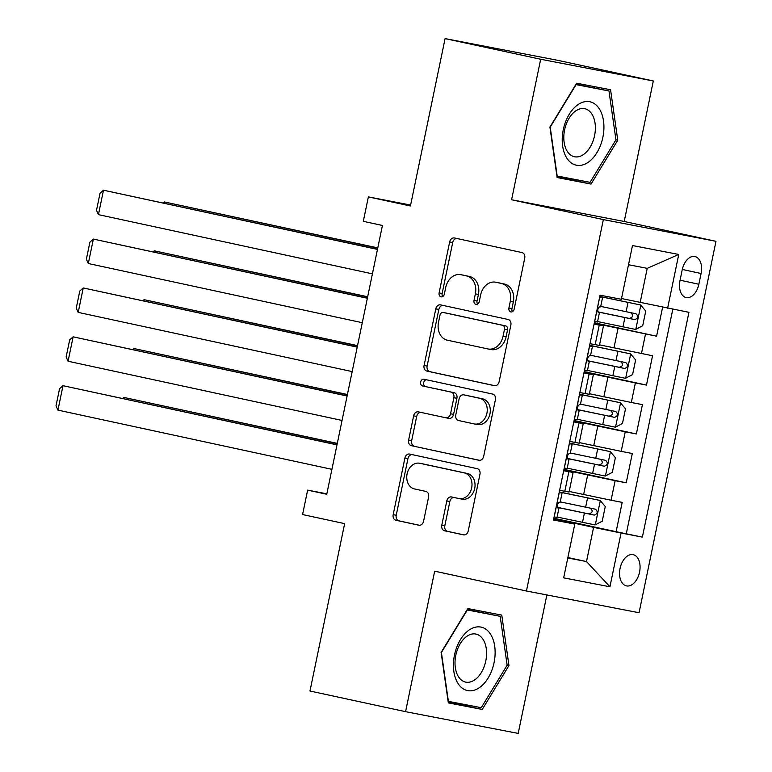 <?xml version="1.0" encoding="UTF-8"?>
<svg xmlns="http://www.w3.org/2000/svg" width="772" height="772" viewBox="0 0 772 772"><rect width="100%" height="100%" fill="white"/><g stroke="black" fill="none" stroke-linecap="round" stroke-linejoin="round"><path stroke-width="1.16" d="M510.842 311.927A3.426 2.692 -79.1 0 0 510.89 311.936A3.426 2.692 -79.1 0 0 514.162 309.138L524.719 258.166A4.902 3.841 -79.1 0 0 521.959 252.56L454.399 237.959A4.902 3.841 -79.1 0 0 454.332 237.95A4.902 3.841 -79.1 0 0 449.651 241.945L439.104 292.916A3.426 2.692 -79.1 0 0 441.034 296.844A3.426 2.692 -79.1 0 0 441.082 296.853A3.426 2.692 -79.1 0 0 444.354 294.055L445.724 287.454A15.681 12.284 -79.1 0 1 460.701 274.658A15.681 12.284 -79.1 0 1 460.913 274.697L466.539 275.913A15.681 12.284 -79.1 0 1 475.369 293.862L474.008 300.462A3.426 2.692 -79.1 0 0 475.938 304.38A3.426 2.692 -79.1 0 0 475.986 304.39A3.426 2.692 -79.1 0 0 479.258 301.591L480.628 295A15.681 12.284 -79.1 0 1 495.605 282.195A15.681 12.284 -79.1 0 1 495.817 282.243L501.443 283.459A15.681 12.284 -79.1 0 1 510.273 301.408L508.912 307.999A3.426 2.692 -79.1 0 0 510.842 311.927M639.554 572.158A15.971 9.92 102.2 0 0 633.185 554.672A15.971 9.92 102.2 0 0 620.07 568.404A15.971 9.92 102.2 0 0 626.439 585.89A15.971 9.92 102.2 0 0 639.554 572.158M441.787 525.163A4.902 3.841 -79.1 0 0 444.547 530.769L463.499 534.861A4.902 3.841 -79.1 0 0 463.557 534.871A4.902 3.841 -79.1 0 0 468.247 530.875L479.962 474.269A4.902 3.841 -79.1 0 0 477.202 468.662L409.652 454.071A4.902 3.841 -79.1 0 0 409.585 454.052A4.902 3.841 -79.1 0 0 404.904 458.057L393.18 514.654A4.902 3.841 -79.1 0 0 395.94 520.26L418.829 525.211A4.902 3.841 -79.1 0 0 418.897 525.221A4.902 3.841 -79.1 0 0 423.577 521.225L428.595 497.004A4.902 3.841 -79.1 0 0 425.835 491.397L414.487 488.937A13.105 10.268 -79.1 0 1 407.076 474.047A13.105 10.268 -79.1 0 1 419.621 463.239A13.105 10.268 -79.1 0 1 419.794 463.277L464.271 472.889A13.105 10.268 -79.1 0 1 471.682 487.779A13.105 10.268 -79.1 0 1 459.137 498.587A13.105 10.268 -79.1 0 1 458.954 498.548L451.543 496.946A4.902 3.841 -79.1 0 0 451.485 496.936A4.902 3.841 -79.1 0 0 446.795 500.932L441.787 525.163L444.826 525.742A4.902 3.841 -79.1 0 0 447.586 531.358L464.136 534.928M540.68 59.251L511.585 199.755L624.22 221.477L653.315 80.973L540.68 59.251L445.087 38.6L410.424 205.979L368.369 196.899L363.313 221.332L382.43 225.463L326.759 494.254L307.642 490.123L302.585 514.557L344.64 523.638L309.977 691.027L405.57 711.678L518.205 733.4L546.875 594.942M511.585 199.755L603.347 219.586L526.436 591.005L434.665 571.174L405.57 711.678M494.389 385.672A4.902 3.841 -79.1 0 0 494.456 385.691A4.902 3.841 -79.1 0 0 499.137 381.686L510.861 325.089A4.902 3.841 -79.1 0 0 508.101 319.473L440.542 304.882A4.902 3.841 -79.1 0 0 440.474 304.863A4.902 3.841 -79.1 0 0 435.794 308.868L424.079 365.474A4.902 3.841 -79.1 0 0 426.839 371.081L494.524 385.701M495.412 399.674L483.687 456.281A4.902 3.841 -79.1 0 1 479.007 460.286A4.902 3.841 -79.1 0 1 478.939 460.266L411.389 445.676A4.902 3.841 -79.1 0 1 408.629 440.059L413.647 415.838A4.902 3.841 -79.1 0 1 418.327 411.843A4.902 3.841 -79.1 0 1 418.395 411.852L445.791 417.768A4.902 3.841 -79.1 0 0 445.859 417.787A4.902 3.841 -79.1 0 0 450.539 413.782L453.859 397.715A4.902 3.841 -79.1 0 0 451.099 392.108L422.583 385.942A3.426 2.692 -79.1 0 1 420.643 382.053A3.426 2.692 -79.1 0 1 423.925 379.216A3.426 2.692 -79.1 0 1 423.973 379.226L492.652 394.067A4.902 3.841 -79.1 0 1 495.412 399.674M445.087 38.6L557.722 60.322L653.315 80.973M553.852 518.234L616.114 531.696L622.193 502.369L611.077 500.227L615.13 480.676L563.859 469.887M563.965 469.366L626.237 482.818L632.307 453.502L621.199 451.359L625.252 431.809L573.982 421.01M574.088 420.499L636.36 433.951L642.429 404.625L631.322 402.482L635.366 382.941L584.105 372.143M584.211 371.622L646.482 385.083L652.552 355.757L599.545 344.843M611.077 500.227L569.186 491.455M621.199 451.359L579.309 442.588M631.322 402.482L589.432 393.72M682.207 269.862L679.987 280.612A15.469 9.611 102.2 0 0 686.154 297.558A15.469 9.611 102.2 0 0 698.863 284.25L701.082 273.5A15.469 9.611 102.2 0 0 694.916 256.555A15.469 9.611 102.2 0 0 682.207 269.862M603.347 219.586L715.982 241.308L639.062 612.727L526.436 591.005M616.114 531.696L642.372 537.129L688.933 312.322L621.508 298.532M642.372 537.129L621.064 533.018L609.938 586.778L563.666 577.852L574.793 524.091L553.485 519.981L600.047 295.184L621.354 299.285L632.48 245.535L678.752 254.451L667.626 308.211M563.763 470.37L573.113 472.503L563.685 470.756M573.885 421.502L583.236 423.625L573.799 421.888M583.999 372.625L593.35 374.758L583.922 373.011M594.334 322.754L656.596 336.206L594.228 323.275M594.122 323.757L603.472 325.89L594.044 324.143M603.472 325.89L599.429 345.431L589.991 343.694M559.632 490.307L569.061 492.044L573.113 472.503M569.755 441.43L579.183 443.176L583.236 423.625M579.878 392.562L589.306 394.309L593.35 374.758M646.482 385.083L635.366 382.941M636.36 433.951L625.252 431.809M626.237 482.818L615.13 480.676M626.314 533.655L672.798 309.215M656.596 336.206L662.608 307.179M567.864 557.548L586.508 561.572L593.591 527.363L553.746 518.755M640.152 302.556L647.235 268.347L628.504 264.738M624.22 221.477L715.982 241.308M326.855 493.819L307.642 490.123M410.627 205.043L368.369 196.899M567.787 557.963L586.508 561.572L609.938 586.778M553.64 519.238L574.793 524.091M593.591 527.363L621.064 533.018M647.235 268.347L678.752 254.451M549.925 127.1L557.114 177.541L591.034 184.074L617.764 140.186L610.565 89.755L576.645 83.212L549.925 127.1M482.239 709.439L508.96 665.551L501.771 615.12L467.851 608.577L441.121 652.465L448.32 702.896L482.239 709.439L466.182 705.965L466.819 704.923M557.056 177.155L574.976 180.609L575.613 179.558M594.739 87.883L594.565 86.667M615.94 139.8L617.764 140.186M574.976 180.609L591.034 184.074M448.262 702.51L466.182 705.965M485.935 613.238L485.762 612.032M507.146 665.184L481.245 707.702L448.387 701.362L441.41 652.504L467.311 609.976L500.179 616.317L507.146 665.184L508.96 665.551M512.531 311.608A3.426 2.692 -79.1 0 1 511.952 308.588L513.322 301.987A15.681 12.284 -79.1 0 0 504.483 284.048L501.443 283.459M498.432 282.745A15.681 12.284 -79.1 0 1 498.644 282.784A15.681 12.284 -79.1 0 1 498.857 282.832L504.483 284.048M463.528 275.208A15.681 12.284 -79.1 0 1 463.74 275.247A15.681 12.284 -79.1 0 1 463.953 275.286L469.579 276.501A15.681 12.284 -79.1 0 1 478.418 294.45L477.048 301.041A3.426 2.692 -79.1 0 0 477.627 304.072M456.802 238.48A4.902 3.841 -79.1 0 0 452.701 242.533L442.144 293.505A3.426 2.692 -79.1 0 0 442.723 296.525M442.945 305.403A4.902 3.841 -79.1 0 0 438.843 309.456L427.119 366.053A4.902 3.841 -79.1 0 0 429.879 371.67L495.035 385.739M504.512 329.229A3.426 2.692 -79.1 0 0 502.582 325.302L443.282 312.486A3.426 2.692 -79.1 0 0 443.234 312.477A3.426 2.692 -79.1 0 0 439.963 315.275L438.515 322.233A15.681 12.284 -79.1 0 0 447.345 340.182L487.885 348.934A15.681 12.284 -79.1 0 0 488.097 348.983A15.681 12.284 -79.1 0 0 503.074 336.177L504.512 329.229L507.561 329.818A3.426 2.692 -79.1 0 0 505.621 325.89L502.582 325.302M446.235 313.056A3.426 2.692 -79.1 0 1 446.284 313.065A3.426 2.692 -79.1 0 1 446.322 313.075L505.621 325.89M490.924 349.523A15.681 12.284 -79.1 0 0 491.137 349.571A15.681 12.284 -79.1 0 0 506.114 336.766L503.074 336.177M507.561 329.818L506.114 336.766M479.586 460.334L411.389 445.676M420.798 412.373A4.902 3.841 -79.1 0 0 416.687 416.426L411.669 440.648A4.902 3.841 -79.1 0 0 414.429 446.255M445.917 417.797L448.831 418.356A4.902 3.841 -79.1 0 0 448.899 418.376A4.902 3.841 -79.1 0 0 453.579 414.371L456.908 398.304A4.902 3.841 -79.1 0 0 454.148 392.697L422.583 385.942M426.472 379.776A3.426 2.692 -79.1 0 0 423.635 382.951A3.426 2.692 -79.1 0 0 425.623 386.531M474.22 423.915A13.105 10.268 -79.1 0 0 474.394 423.953A13.105 10.268 -79.1 0 0 486.939 413.136A13.105 10.268 -79.1 0 0 479.537 398.255L463.866 394.868A4.902 3.841 -79.1 0 0 463.798 394.849A4.902 3.841 -79.1 0 0 459.118 398.854L455.789 414.921A4.902 3.841 -79.1 0 0 458.549 420.528L474.22 423.915M477.26 424.503A13.105 10.268 -79.1 0 0 477.434 424.542A13.105 10.268 -79.1 0 0 489.979 413.724A13.105 10.268 -79.1 0 0 482.577 398.834L479.537 398.255M466.78 395.428A4.902 3.841 -79.1 0 1 466.838 395.438A4.902 3.841 -79.1 0 1 466.906 395.457L482.577 398.834M453.946 497.467A4.902 3.841 -79.1 0 0 449.844 501.52L444.826 525.742M462.003 499.137A13.105 10.268 -79.1 0 0 462.177 499.175A13.105 10.268 -79.1 0 0 474.722 488.358A13.105 10.268 -79.1 0 0 467.321 473.468L464.271 472.889M422.487 463.798A13.105 10.268 -79.1 0 1 422.67 463.827A13.105 10.268 -79.1 0 1 422.844 463.866L467.321 473.468M412.055 454.583A4.902 3.841 -79.1 0 0 407.944 458.636L396.229 515.242A4.902 3.841 -79.1 0 0 398.979 520.849L419.476 525.278M597.586 321.557L635.607 329.441L642.709 325.726L645.749 311.068L640.663 305.008L599.767 296.516M640.663 305.008L599.776 296.448M377.778 247.889L164.368 201.955L377.749 248.053M597.924 311.946L634.777 319.618C638.154 318.247 638.56 316.298 635.993 313.75L600.722 306.407M630.492 312.563C633.725 315.246 633.32 317.195 629.277 318.421L597.895 311.859M163.239 202.94L164.368 201.955L164.127 203.132M594.623 321.345L597.48 322.04L599.41 312.757L598.242 312.448M372.403 273.838L98.43 214.645L103.487 190.211L377.498 249.24M599.651 297.085L602.546 297.606L599.68 296.911M377.469 249.404L103.487 190.211L100.042 193.241L96.5 210.341L98.43 214.645M602.546 297.606L600.626 306.889L599.767 306.764C597.644 308.395 597.238 310.354 598.551 312.631L599.41 312.757M602.864 137.3A32.443 20.149 102.2 0 0 589.654 101.711A32.443 20.149 102.2 0 0 563.29 129.667A32.443 20.149 102.2 0 0 576.501 165.247A32.443 20.149 102.2 0 0 602.864 137.3M594.575 135.621A24.559 15.257 102.2 0 0 584.78 108.717A24.559 15.257 102.2 0 0 564.612 129.841A24.559 15.257 102.2 0 0 574.407 156.735A24.559 15.257 102.2 0 0 594.575 135.621M576.018 84.244L608.973 90.961L615.94 139.819L590.049 182.346L557.181 176.006L550.214 127.139L576.105 84.621L608.973 90.961M489.873 633.243A32.443 20.149 102.2 0 0 460.43 639.65A32.443 20.149 102.2 0 0 458.684 684.446A32.443 20.149 102.2 0 0 488.126 678.028A32.443 20.149 102.2 0 0 489.873 633.243M482.596 638.705A24.559 15.257 102.2 0 0 475.977 634.082A24.559 15.257 102.2 0 0 457.671 648.914A24.559 15.257 102.2 0 0 458.993 677.469A24.559 15.257 102.2 0 0 465.603 682.101A24.559 15.257 102.2 0 0 483.919 667.259A24.559 15.257 102.2 0 0 482.596 638.705M467.224 609.61L500.179 616.317M587.463 370.425L625.484 378.309L632.586 374.603L635.626 359.935L630.55 353.875L589.644 345.393M630.55 353.875L589.663 345.316M367.665 296.757L154.246 250.823L367.626 296.921M587.801 360.813L624.654 368.485C628.032 367.125 628.437 365.166 625.87 362.618L590.599 355.274M620.37 361.431C623.602 364.114 623.197 366.073 619.154 367.298L587.772 360.736M153.126 251.817L154.246 250.823L154.004 252M577.34 419.302L615.361 427.186L622.464 423.471L625.503 408.813L620.427 402.752L579.521 394.26M620.427 402.752L579.54 394.193M357.542 345.624L144.132 299.69L357.504 345.798M577.688 409.681L614.531 417.353C617.909 415.992 618.314 414.033 615.747 411.495L580.476 404.152M610.247 410.299C613.479 412.981 613.074 414.94 609.031 416.166L577.649 409.604M143.003 300.684L144.132 299.69L143.881 300.877M567.217 468.17L605.248 476.054L612.35 472.339L615.38 457.68L610.305 451.62L569.398 443.128M610.305 451.62L569.418 443.06M347.419 394.502L134.01 348.558L347.39 394.666M567.565 458.558L604.418 466.23C607.786 464.86 608.191 462.91 605.624 460.363L570.363 453.019M600.124 459.176C603.357 461.859 602.951 463.808 598.908 465.033L567.536 458.471M132.88 349.552L134.01 348.558L133.768 349.745M557.104 517.037L595.125 524.921L602.228 521.216L605.258 506.548L600.182 500.488L559.285 492.005M600.182 500.488L559.295 491.928M337.296 443.369L123.887 397.435L337.267 443.533M557.442 507.426L594.295 515.098C597.673 513.737 598.078 511.778 595.511 509.231L560.24 501.887M590.001 508.044C593.234 510.726 592.838 512.685 588.795 513.911L557.413 507.349M122.758 398.429L123.887 397.435L123.645 398.613M584.5 370.213L587.367 370.907L589.287 361.624L588.129 361.325M362.29 322.715L88.307 263.513L93.364 239.079L367.385 298.108M589.528 345.962L592.423 346.474L589.567 345.779M367.347 298.272L93.364 239.079L89.919 242.109L86.377 259.218L88.307 263.513M592.423 346.474L590.503 355.757L589.644 355.631C587.521 357.272 587.116 359.221 588.428 361.499L589.287 361.624M574.387 419.08L577.244 419.785L579.164 410.492L578.006 410.193M352.167 371.583L78.184 312.39L83.251 287.946L357.262 346.975M579.405 394.83L582.3 395.341L579.444 394.646M357.224 347.149L83.251 287.946L79.805 290.986L76.254 308.086L78.184 312.39M582.3 395.341L580.38 404.634L579.521 404.509C577.398 406.14 576.993 408.098 578.305 410.366L579.164 410.492M564.264 467.957L567.121 468.652L569.041 459.369L567.883 459.06M342.044 420.45L68.071 361.257L73.128 336.824L347.139 395.853M569.282 443.697L572.187 444.218L569.321 443.524M347.111 396.017L73.128 336.824L69.683 339.854L66.141 356.953L68.071 361.257M572.187 444.218L570.257 453.502L569.408 453.376C567.275 455.007 566.88 456.966 568.192 459.243L569.041 459.369M554.142 516.825L556.998 517.52L558.928 508.237L557.76 507.937M331.921 469.328L57.948 410.125L63.005 385.691L337.017 444.72M559.16 492.575L562.064 493.086L559.198 492.391M336.988 444.884L63.005 385.691L59.56 388.721L56.018 405.831L57.948 410.125M562.064 493.086L560.144 502.369L559.285 502.244C557.162 503.884 556.757 505.834 558.069 508.111L558.928 508.237M583.613 494.572L587.656 475.021M593.726 445.705L597.779 426.154M603.849 396.837L607.902 377.286M613.972 347.96L618.015 328.409M595.173 344.688L599.217 325.147M564.805 491.301L568.858 471.75M574.928 442.433L578.981 422.882M585.051 393.566L589.094 374.015M641.445 353.615L645.488 334.064M682.303 269.447L701.082 273.5M680.074 280.197L698.863 284.25M513.322 301.987L510.273 301.408M498.857 282.832L495.817 282.243M477.048 301.041L474.008 300.462M478.418 294.45L475.369 293.862M469.579 276.501L466.539 275.913M463.953 275.286L460.913 274.697M442.144 293.505L439.104 292.916M452.701 242.533L449.651 241.945M511.952 308.588L508.912 307.999M429.879 371.67L426.839 371.081M427.119 366.053L424.079 365.474M438.843 309.456L435.794 308.868M446.322 313.075L443.282 312.486M411.669 440.648L408.629 440.059M416.687 416.426L413.647 415.838M453.579 414.371L450.539 413.782M456.908 398.304L453.859 397.715M454.148 392.697L451.099 392.108M466.906 395.457L463.866 394.868M449.844 501.52L446.795 500.932M422.844 463.866L419.794 463.277M398.979 520.849L395.94 520.26M396.229 515.242L393.18 514.654M407.944 458.636L404.904 458.057M447.586 531.358L444.547 530.769M635.79 329.345L640.799 305.162M626.111 311.724L628.032 302.441M622.975 326.874L624.895 317.591M629.277 318.421L634.777 319.618M599.699 297.23L594.691 321.422M625.667 378.222L630.676 354.03M615.988 360.592L617.909 351.308M612.852 375.742L614.773 366.459M619.154 367.298L624.654 368.485M615.545 427.09L620.553 402.897M605.866 409.469L607.786 400.185M602.729 424.619L604.65 415.336M609.031 416.166L614.531 417.353M605.422 475.957L610.43 451.774M595.743 458.336L597.673 449.053M592.606 473.487L594.537 464.204M598.908 465.033L604.418 466.23M595.299 524.835L600.317 500.642M585.63 507.204L587.55 497.921M582.493 522.354L584.414 513.071M588.795 513.911L594.295 515.098M589.576 346.107L584.568 370.29M579.463 394.974L574.445 419.167M569.34 443.842L564.332 468.035M559.217 492.719L554.209 516.902M498.644 282.784L495.605 282.195M463.74 275.247L460.701 274.658M446.284 313.065L443.234 312.477M491.137 349.571L488.097 348.983M448.899 418.376L445.859 417.787M477.434 424.542L474.394 423.953M466.838 395.438L463.798 394.849M462.177 499.175L459.137 498.587M422.67 463.827L419.621 463.239"/></g></svg>
